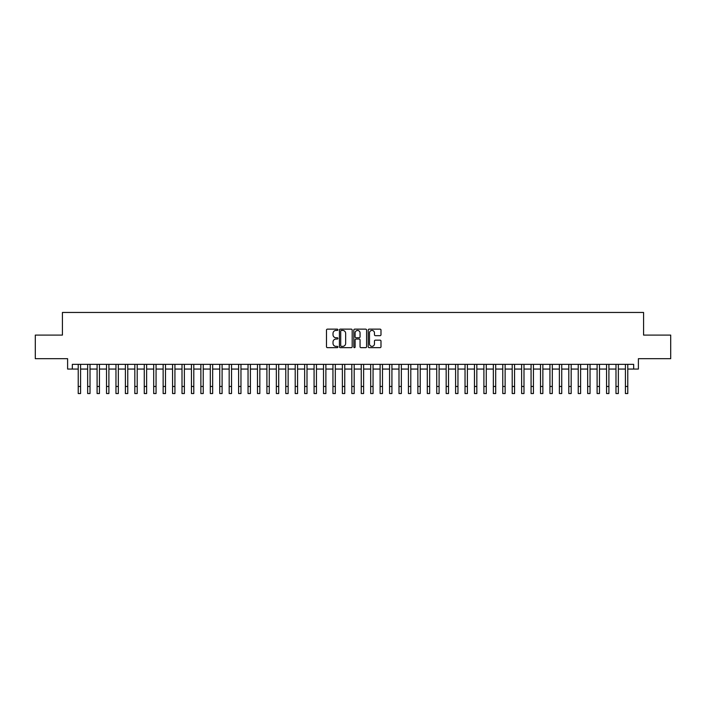 <?xml version="1.0" encoding="UTF-8"?>
<svg xmlns="http://www.w3.org/2000/svg" width="706" height="706" viewBox="0 0 706 706"><rect width="100%" height="100%" fill="white"/><g stroke="black" fill="none" stroke-linecap="round" stroke-linejoin="round"><path stroke-width="1.06" d="M337.909 329.79A0.644 0.644 0 0 0 337.256 329.137L327.416 329.137A0.927 0.927 0 0 0 326.49 330.064L326.49 346.734A0.927 0.927 0 0 0 327.416 347.661L337.256 347.661A0.644 0.644 0 0 0 337.909 347.017A0.644 0.644 0 0 0 337.256 346.364L335.985 346.364A2.965 2.965 0 0 1 333.02 343.398L333.02 342.013A2.965 2.965 0 0 1 335.985 339.048L337.256 339.048A0.644 0.644 0 0 0 337.909 338.403A0.644 0.644 0 0 0 337.256 337.75L335.985 337.75A2.965 2.965 0 0 1 333.02 334.785L333.02 333.4A2.965 2.965 0 0 1 335.985 330.434L337.256 330.434A0.644 0.644 0 0 0 337.909 329.79M380.066 335.668A0.927 0.927 0 0 0 380.993 334.741L380.993 330.064A0.927 0.927 0 0 0 380.066 329.137L369.132 329.137A0.927 0.927 0 0 0 368.214 330.064L368.214 346.734A0.927 0.927 0 0 0 369.132 347.661L380.066 347.661A0.927 0.927 0 0 0 380.993 346.734L380.993 341.086A0.927 0.927 0 0 0 380.066 340.16L375.389 340.16A0.927 0.927 0 0 0 374.462 341.086L374.462 343.884A2.48 2.48 0 0 1 371.983 346.364A2.48 2.48 0 0 1 369.503 343.884L369.503 332.914A2.48 2.48 0 0 1 371.983 330.434A2.48 2.48 0 0 1 374.462 332.914L374.462 334.741A0.927 0.927 0 0 0 375.389 335.668L380.066 335.668M72.33 369.061L72.33 364.349L633.67 364.349L633.67 369.061L638.392 369.061L638.392 358.683L670.7 358.683L670.7 335.094L643.581 335.094L643.581 312.458L62.419 312.458L62.419 335.094L35.3 335.094L35.3 358.683L67.608 358.683L67.608 369.061L78.225 369.061M352.188 330.064A0.927 0.927 0 0 0 351.261 329.137L340.336 329.137A0.927 0.927 0 0 0 339.409 330.064L339.409 346.734A0.927 0.927 0 0 0 340.336 347.661L351.261 347.661A0.927 0.927 0 0 0 352.188 346.734L352.188 330.064M354.739 329.137L365.664 329.137A0.927 0.927 0 0 1 366.59 330.064L366.59 346.734A0.927 0.927 0 0 1 365.664 347.661L360.987 347.661A0.927 0.927 0 0 1 360.06 346.734L360.06 339.974A0.927 0.927 0 0 0 359.133 339.048L356.036 339.048A0.927 0.927 0 0 0 355.109 339.974L355.109 347.017A0.644 0.644 0 0 1 354.456 347.661A0.644 0.644 0 0 1 353.812 347.017L353.812 330.064A0.927 0.927 0 0 1 354.739 329.137M80.581 369.061L87.659 369.061M90.015 369.061L97.093 369.061M99.449 369.061L106.527 369.061M108.892 369.061L115.96 369.061M118.326 369.061L125.394 369.061M127.76 369.061L134.828 369.061M137.193 369.061L144.262 369.061M146.627 369.061L153.696 369.061M156.061 369.061L163.139 369.061M165.495 369.061L172.573 369.061M174.929 369.061L182.007 369.061M184.363 369.061L191.441 369.061M193.797 369.061L200.875 369.061M203.231 369.061L210.309 369.061M212.665 369.061L219.742 369.061M222.099 369.061L229.176 369.061M231.533 369.061L238.61 369.061M240.967 369.061L248.044 369.061M250.401 369.061L257.478 369.061M259.834 369.061L266.912 369.061M269.268 369.061L276.346 369.061M278.702 369.061L285.78 369.061M288.136 369.061L295.214 369.061M297.57 369.061L304.648 369.061M307.004 369.061L314.082 369.061M316.438 369.061L323.516 369.061M325.881 369.061L332.95 369.061M335.315 369.061L342.384 369.061M344.749 369.061L351.817 369.061M354.183 369.061L361.251 369.061M363.616 369.061L370.685 369.061M373.05 369.061L380.119 369.061M382.484 369.061L389.562 369.061M391.918 369.061L398.996 369.061M401.352 369.061L408.43 369.061M410.786 369.061L417.864 369.061M420.22 369.061L427.298 369.061M429.654 369.061L436.732 369.061M439.088 369.061L446.166 369.061M448.522 369.061L455.599 369.061M457.956 369.061L465.033 369.061M467.39 369.061L474.467 369.061M476.824 369.061L483.901 369.061M486.257 369.061L493.335 369.061M495.691 369.061L502.769 369.061M505.125 369.061L512.203 369.061M514.559 369.061L521.637 369.061M523.993 369.061L531.071 369.061M533.427 369.061L540.505 369.061M542.861 369.061L549.939 369.061M552.304 369.061L559.373 369.061M561.738 369.061L568.807 369.061M571.172 369.061L578.24 369.061M580.606 369.061L587.674 369.061M590.039 369.061L597.108 369.061M599.473 369.061L606.551 369.061M608.907 369.061L615.985 369.061M618.341 369.061L625.419 369.061M627.775 369.061L633.67 369.061M341.351 330.434A0.644 0.644 0 0 0 340.707 331.088L340.707 345.719A0.644 0.644 0 0 0 341.351 346.364L342.701 346.364A2.965 2.965 0 0 0 345.658 343.398L345.658 333.4A2.965 2.965 0 0 0 342.701 330.434L341.351 330.434M360.06 332.958A2.48 2.48 0 0 0 357.58 330.479A2.48 2.48 0 0 0 355.109 332.958L355.109 336.824A0.927 0.927 0 0 0 356.036 337.75L359.133 337.75A0.927 0.927 0 0 0 360.06 336.824L360.06 332.958M78.225 386.464L80.581 386.464L80.581 393.542L78.225 393.542L78.225 364.349M80.581 386.464L80.581 364.349M87.659 386.464L90.015 386.464L90.015 393.542L87.659 393.542L87.659 364.349M90.015 386.464L90.015 364.349M97.093 386.464L99.449 386.464L99.449 393.542L97.093 393.542L97.093 364.349M99.449 386.464L99.449 364.349M106.527 386.464L108.892 386.464L108.892 393.542L106.527 393.542L106.527 364.349M108.892 386.464L108.892 364.349M115.96 386.464L118.326 386.464L118.326 393.542L115.96 393.542L115.96 364.349M118.326 386.464L118.326 364.349M125.394 386.464L127.76 386.464L127.76 393.542L125.394 393.542L125.394 364.349M127.76 386.464L127.76 364.349M134.828 386.464L137.193 386.464L137.193 393.542L134.828 393.542L134.828 364.349M137.193 386.464L137.193 364.349M144.262 386.464L146.627 386.464L146.627 393.542L144.262 393.542L144.262 364.349M146.627 386.464L146.627 364.349M153.696 386.464L156.061 386.464L156.061 393.542L153.696 393.542L153.696 364.349M156.061 386.464L156.061 364.349M163.139 386.464L165.495 386.464L165.495 393.542L163.139 393.542L163.139 364.349M165.495 386.464L165.495 364.349M172.573 386.464L174.929 386.464L174.929 393.542L172.573 393.542L172.573 364.349M174.929 386.464L174.929 364.349M182.007 386.464L184.363 386.464L184.363 393.542L182.007 393.542L182.007 364.349M184.363 386.464L184.363 364.349M191.441 386.464L193.797 386.464L193.797 393.542L191.441 393.542L191.441 364.349M193.797 386.464L193.797 364.349M200.875 386.464L203.231 386.464L203.231 393.542L200.875 393.542L200.875 364.349M203.231 386.464L203.231 364.349M210.309 386.464L212.665 386.464L212.665 393.542L210.309 393.542L210.309 364.349M212.665 386.464L212.665 364.349M219.742 386.464L222.099 386.464L222.099 393.542L219.742 393.542L219.742 364.349M222.099 386.464L222.099 364.349M229.176 386.464L231.533 386.464L231.533 393.542L229.176 393.542L229.176 364.349M231.533 386.464L231.533 364.349M238.61 386.464L240.967 386.464L240.967 393.542L238.61 393.542L238.61 364.349M240.967 386.464L240.967 364.349M248.044 386.464L250.401 386.464L250.401 393.542L248.044 393.542L248.044 364.349M250.401 386.464L250.401 364.349M257.478 386.464L259.834 386.464L259.834 393.542L257.478 393.542L257.478 364.349M259.834 386.464L259.834 364.349M266.912 386.464L269.268 386.464L269.268 393.542L266.912 393.542L266.912 364.349M269.268 386.464L269.268 364.349M276.346 386.464L278.702 386.464L278.702 393.542L276.346 393.542L276.346 364.349M278.702 386.464L278.702 364.349M285.78 386.464L288.136 386.464L288.136 393.542L285.78 393.542L285.78 364.349M288.136 386.464L288.136 364.349M295.214 386.464L297.57 386.464L297.57 393.542L295.214 393.542L295.214 364.349M297.57 386.464L297.57 364.349M304.648 386.464L307.004 386.464L307.004 393.542L304.648 393.542L304.648 364.349M307.004 386.464L307.004 364.349M314.082 386.464L316.438 386.464L316.438 393.542L314.082 393.542L314.082 364.349M316.438 386.464L316.438 364.349M323.516 386.464L325.881 386.464L325.881 393.542L323.516 393.542L323.516 364.349M325.881 386.464L325.881 364.349M332.95 386.464L335.315 386.464L335.315 393.542L332.95 393.542L332.95 364.349M335.315 386.464L335.315 364.349M342.384 386.464L344.749 386.464L344.749 393.542L342.384 393.542L342.384 364.349M344.749 386.464L344.749 364.349M351.817 386.464L354.183 386.464L354.183 393.542L351.817 393.542L351.817 364.349M354.183 386.464L354.183 364.349M361.251 386.464L363.616 386.464L363.616 393.542L361.251 393.542L361.251 364.349M363.616 386.464L363.616 364.349M370.685 386.464L373.05 386.464L373.05 393.542L370.685 393.542L370.685 364.349M373.05 386.464L373.05 364.349M380.119 386.464L382.484 386.464L382.484 393.542L380.119 393.542L380.119 364.349M382.484 386.464L382.484 364.349M389.562 386.464L391.918 386.464L391.918 393.542L389.562 393.542L389.562 364.349M391.918 386.464L391.918 364.349M398.996 386.464L401.352 386.464L401.352 393.542L398.996 393.542L398.996 364.349M401.352 386.464L401.352 364.349M408.43 386.464L410.786 386.464L410.786 393.542L408.43 393.542L408.43 364.349M410.786 386.464L410.786 364.349M417.864 386.464L420.22 386.464L420.22 393.542L417.864 393.542L417.864 364.349M420.22 386.464L420.22 364.349M427.298 386.464L429.654 386.464L429.654 393.542L427.298 393.542L427.298 364.349M429.654 386.464L429.654 364.349M436.732 386.464L439.088 386.464L439.088 393.542L436.732 393.542L436.732 364.349M439.088 386.464L439.088 364.349M446.166 386.464L448.522 386.464L448.522 393.542L446.166 393.542L446.166 364.349M448.522 386.464L448.522 364.349M455.599 386.464L457.956 386.464L457.956 393.542L455.599 393.542L455.599 364.349M457.956 386.464L457.956 364.349M465.033 386.464L467.39 386.464L467.39 393.542L465.033 393.542L465.033 364.349M467.39 386.464L467.39 364.349M474.467 386.464L476.824 386.464L476.824 393.542L474.467 393.542L474.467 364.349M476.824 386.464L476.824 364.349M483.901 386.464L486.257 386.464L486.257 393.542L483.901 393.542L483.901 364.349M486.257 386.464L486.257 364.349M493.335 386.464L495.691 386.464L495.691 393.542L493.335 393.542L493.335 364.349M495.691 386.464L495.691 364.349M502.769 386.464L505.125 386.464L505.125 393.542L502.769 393.542L502.769 364.349M505.125 386.464L505.125 364.349M512.203 386.464L514.559 386.464L514.559 393.542L512.203 393.542L512.203 364.349M514.559 386.464L514.559 364.349M521.637 386.464L523.993 386.464L523.993 393.542L521.637 393.542L521.637 364.349M523.993 386.464L523.993 364.349M531.071 386.464L533.427 386.464L533.427 393.542L531.071 393.542L531.071 364.349M533.427 386.464L533.427 364.349M540.505 386.464L542.861 386.464L542.861 393.542L540.505 393.542L540.505 364.349M542.861 386.464L542.861 364.349M549.939 386.464L552.304 386.464L552.304 393.542L549.939 393.542L549.939 364.349M552.304 386.464L552.304 364.349M559.373 386.464L561.738 386.464L561.738 393.542L559.373 393.542L559.373 364.349M561.738 386.464L561.738 364.349M568.807 386.464L571.172 386.464L571.172 393.542L568.807 393.542L568.807 364.349M571.172 386.464L571.172 364.349M578.24 386.464L580.606 386.464L580.606 393.542L578.24 393.542L578.24 364.349M580.606 386.464L580.606 364.349M587.674 386.464L590.039 386.464L590.039 393.542L587.674 393.542L587.674 364.349M590.039 386.464L590.039 364.349M597.108 386.464L599.473 386.464L599.473 393.542L597.108 393.542L597.108 364.349M599.473 386.464L599.473 364.349M606.551 386.464L608.907 386.464L608.907 393.542L606.551 393.542L606.551 364.349M608.907 386.464L608.907 364.349M615.985 386.464L618.341 386.464L618.341 393.542L615.985 393.542L615.985 364.349M618.341 386.464L618.341 364.349M625.419 386.464L627.775 386.464L627.775 393.542L625.419 393.542L625.419 364.349M627.775 386.464L627.775 364.349"/></g></svg>
